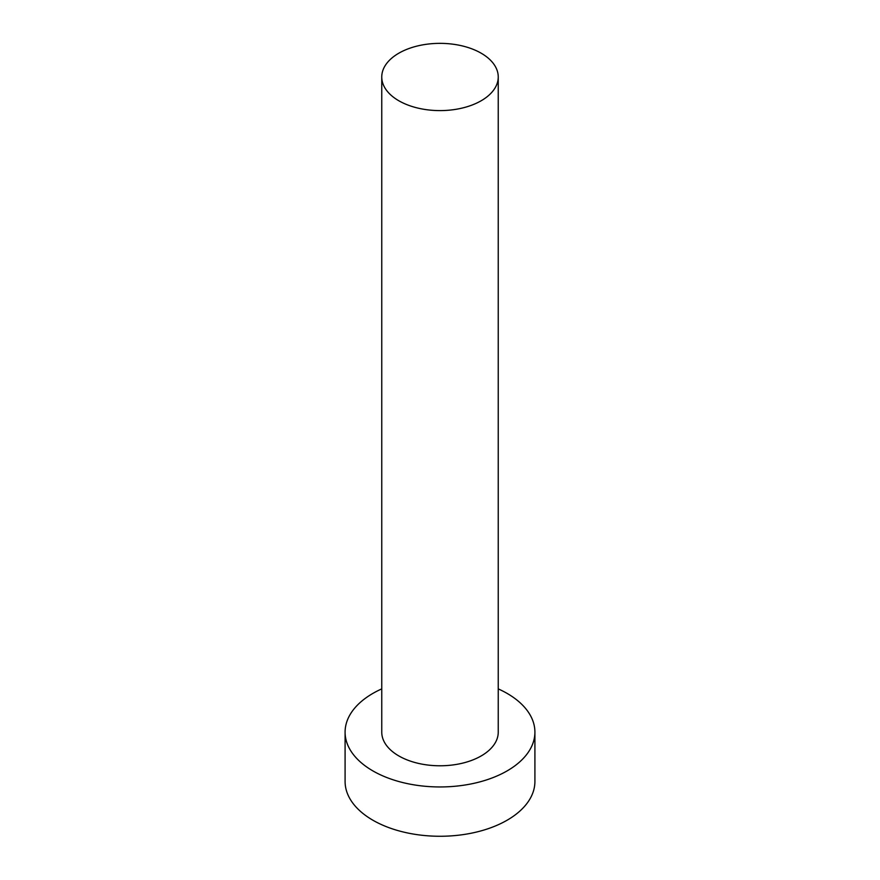 <?xml version="1.0" encoding="UTF-8"?>
<svg xmlns="http://www.w3.org/2000/svg" width="880" height="880" viewBox="0 0 880 880"><rect width="100%" height="100%" fill="white"/><g stroke="black" fill="none" stroke-linecap="round" stroke-linejoin="round"><path stroke-width="1.32" d="M398.816 100.76A58.245 33.627 0 0 0 462.286 108.042A58.245 33.627 0 0 0 498.245 76.978A58.245 33.627 0 0 0 481.184 53.207A58.245 33.627 0 0 0 417.714 45.914A58.245 33.627 0 0 0 381.755 76.978A58.245 33.627 0 0 0 398.816 100.76M381.755 76.978L381.755 732.149A58.245 33.627 0 0 0 398.816 755.931A58.245 33.627 0 0 0 462.286 763.224A58.245 33.627 0 0 0 498.245 732.149L498.245 76.978M381.755 688.886A94.908 54.791 0 0 0 345.092 732.149A94.908 54.791 0 0 0 372.889 770.902A94.908 54.791 0 0 0 476.322 782.782A94.908 54.791 0 0 0 534.908 732.149A94.908 54.791 0 0 0 507.111 693.407A94.908 54.791 0 0 0 498.245 688.886M345.092 732.149L345.092 781.473A94.908 54.791 0 0 0 372.889 820.215A94.908 54.791 0 0 0 476.322 832.095A94.908 54.791 0 0 0 534.908 781.473L534.908 732.149"/></g></svg>
